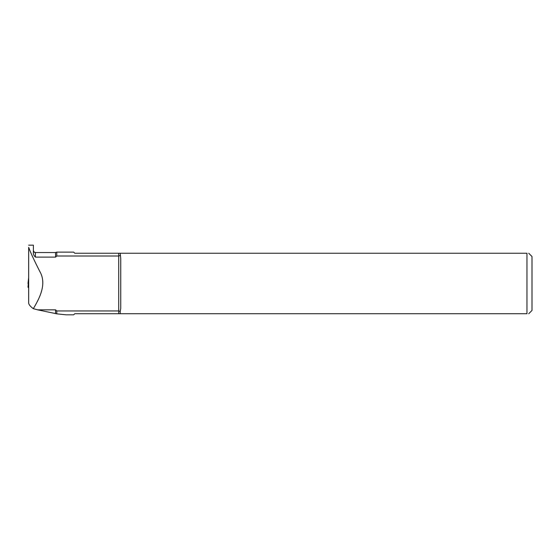 <?xml version="1.0" encoding="UTF-8"?>
<svg xmlns="http://www.w3.org/2000/svg" width="560" height="560" viewBox="0 0 560 560"><rect width="100%" height="100%" fill="white"/><g stroke="black" fill="none" stroke-linecap="round" stroke-linejoin="round"><path stroke-width="0.84" d="M120.211 313.719L74.774 313.719L73.668 314.825L66.129 314.825L56.784 313.838L37.772 309.855L55.573 309.855L56.784 310.954L118.727 310.954L120.211 311.486L120.743 308.35L120.743 258.608L120.211 253.239L526.96 253.239L526.96 313.719C529.291 313.719 529.291 313.719 526.96 313.719L120.211 313.719L120.211 311.486M28.665 273.805L28.665 247.338C30.485 252.504 34.573 261.261 40.915 273.609C46.487 286.258 38.339 300.111 33.327 308.686L37.772 309.855M33.327 308.686C30.254 306.397 28.7 304.479 28.665 302.946L28.665 247.338M28.665 288.246L28.665 286.895M28.665 245.175L33.397 245.175L33.397 252.273C33.117 253.988 33.789 255.591 35.413 257.103L55.573 257.103L56.784 256.004L118.727 256.004L118.727 253.239L120.211 253.239M56.784 310.954L56.784 313.838M118.727 253.239L74.774 253.239L73.668 252.126L56.784 252.126L56.784 256.004M120.211 255.472L118.727 256.004L118.727 313.719M528.724 253.239L532 256.515L532 310.443L528.724 313.719M526.96 253.239C529.291 253.239 529.291 253.239 526.96 253.239M28.665 277.732L28.203 285.061M28.161 285.005L28.7 280.112L28.168 285.026M28.014 283.556L28.665 277.907M28.714 280.574L28.651 281.071M28.133 286.909L28.651 287.756M28.126 287.504L28.665 287.504M28.665 286.923L28 286.888L28.665 280.98M28.406 286.923L28.665 284.613M55.573 257.103L55.573 252.532L56.784 252.126M55.573 252.532L35.413 252.532L35.413 257.103M55.573 313.432L55.573 309.855M35.413 252.532C34.755 251.902 34.86 253.799 33.397 250.516M28 283.514L28.7 277.389M28 286.881L28.7 280.637"/></g></svg>
